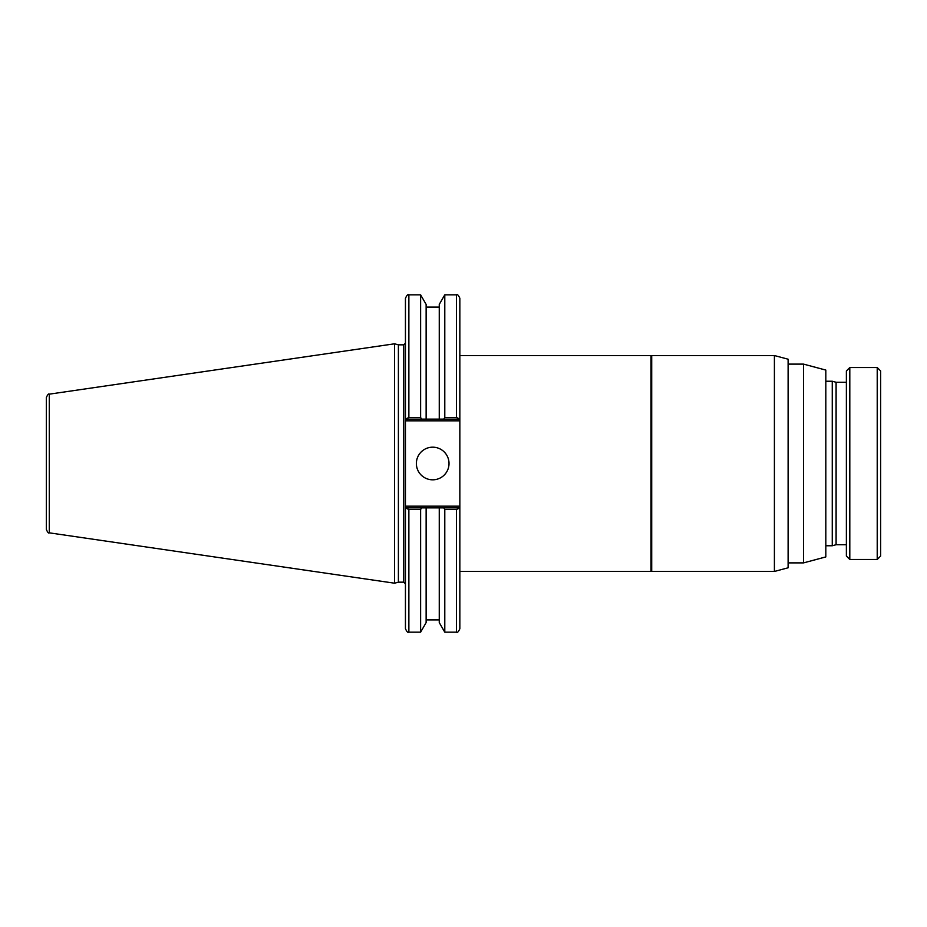 <?xml version="1.0" encoding="UTF-8"?>
<svg xmlns="http://www.w3.org/2000/svg" width="927" height="927" viewBox="0 0 927 927"><rect width="100%" height="100%" fill="white"/><g stroke="black" fill="none" stroke-linecap="round" stroke-linejoin="round"><path stroke-width="1.39" d="M459.85 355.539L651.021 355.539L651.021 571.461L459.85 571.461M788.112 364.114L803.535 364.114L803.535 562.886L788.112 562.886M803.535 364.114L825.818 370.082L825.818 556.918L803.535 562.886M405.447 507.88L405.447 628.738C406.895 631.89 408.031 633.037 408.865 632.168L408.865 509.537L405.447 507.88L405.447 420.835L459.85 420.835L459.85 298.262C458.401 295.11 457.254 293.963 456.42 294.832L456.42 417.463L459.85 419.12M405.447 419.12L408.865 417.463L408.865 294.832C408.031 293.963 406.895 295.11 405.447 298.262L405.447 420.835M398.401 582.168L398.401 344.832L403.732 344.832L403.732 582.168L398.401 582.168L394.566 583.199L49.282 532.84L49.282 394.16C48.598 393.454 47.625 394.578 46.35 397.544L46.35 529.456C47.625 532.422 48.598 533.546 49.282 532.84M405.933 419.12L439.259 419.12L439.259 304.404L444.786 294.832L444.786 417.463L456.42 417.463L444.786 417.463L443.824 419.12L459.352 419.12M459.85 420.835L459.85 506.165L405.447 506.165M459.85 507.88L456.42 509.537L456.42 632.168C457.289 633.025 458.425 631.878 459.85 628.738L459.85 506.165M408.865 509.537L420.615 509.537L420.615 632.168L426.13 622.596L426.13 507.88L439.259 507.88L405.933 507.88M459.352 507.88L439.259 507.88L439.259 622.596L444.786 632.168L456.42 632.168M420.615 509.537L421.565 507.88M46.35 414.531L46.35 397.544M49.282 394.16L394.566 343.801L394.566 583.199M439.259 419.12L443.824 419.12M443.824 507.88L444.786 509.537L456.42 509.537M444.786 509.537L444.786 632.168M408.865 294.832L420.615 294.832L420.615 417.463L408.865 417.463M421.565 419.12L420.615 417.463M416.374 463.5A16.327 16.327 0 0 1 440.858 449.363A16.327 16.327 0 0 1 440.858 477.637A16.327 16.327 0 0 1 416.374 463.5M420.615 294.832L426.13 304.404L426.13 419.12M651.704 571.461L651.704 355.539L774.404 355.539L774.404 571.461L651.704 571.461L651.021 570.777M774.404 355.539L788.112 359.212L788.112 567.788L774.404 571.461M877.22 559.468L880.65 556.038L880.65 370.962L877.22 367.532L877.22 559.468L849.804 559.468L849.804 367.532L846.374 370.962L846.374 556.038L849.804 559.468M825.818 381.24L832.261 381.24L832.261 545.76L825.818 545.76M832.261 381.24L836.096 382.272L836.096 544.728L832.261 545.76M846.374 544.728L836.096 544.728M403.732 582.168L405.447 583.883M403.732 344.832L405.447 343.117M408.865 632.168L420.615 632.168M444.786 294.832L456.42 294.832M426.13 307.069L439.259 307.069M426.13 619.931L439.259 619.931M398.401 344.832L394.566 343.801M651.021 356.223L651.704 355.539M849.804 367.532L877.22 367.532M836.096 382.272L846.374 382.272"/></g></svg>
